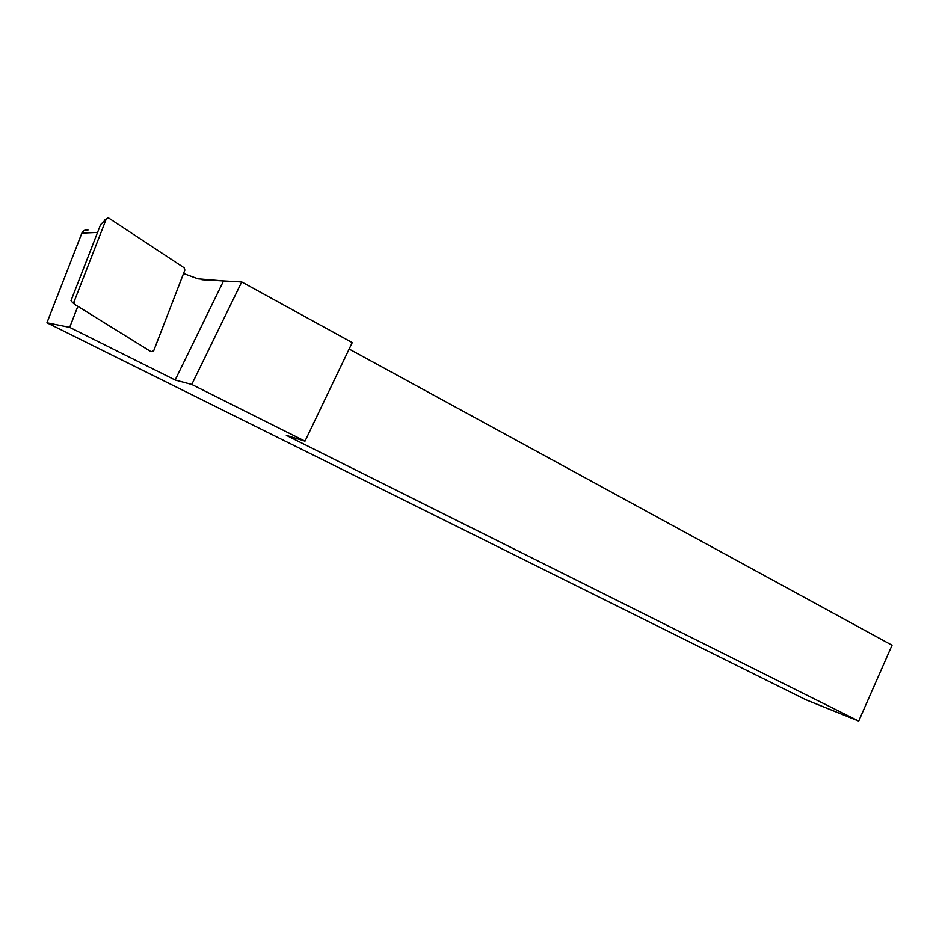 <?xml version="1.0" encoding="UTF-8"?>
<svg xmlns="http://www.w3.org/2000/svg" width="939" height="939" viewBox="0 0 939 939"><rect width="100%" height="100%" fill="white"/><g stroke="black" fill="none" stroke-linecap="round" stroke-linejoin="round"><path stroke-width="1.41" d="M304.999 441.142L286.336 435.344L858.716 721.07L805.779 699.719L46.95 322.77L69.686 327.371L175.147 380.013L223.564 280.937L241.734 281.958L352.242 342.594L304.999 441.142L191.756 384.45L175.147 380.013M201.92 279.728L223.564 280.937L198.012 278.824L183.551 273.519M858.716 721.07L892.05 645.234L349.144 349.038M241.734 281.958L191.756 384.45M46.95 322.77L81.869 233.13C83.09 230.583 85.132 229.55 87.996 230.008M77.855 306.349L69.686 327.371M73.946 302.065L74.78 304.447L151.085 351.702L153.714 350.752L184.877 270.08L184.126 267.756L109.041 218.271L107.962 217.93L106.224 219.092L73.946 302.065L72.385 302.346L71.012 300.644L100.579 224.667L106.26 218.987M81.869 233.13L97.574 232.391M74.263 304.001L72.385 302.346M106.224 219.092L104.358 220.16"/></g></svg>
